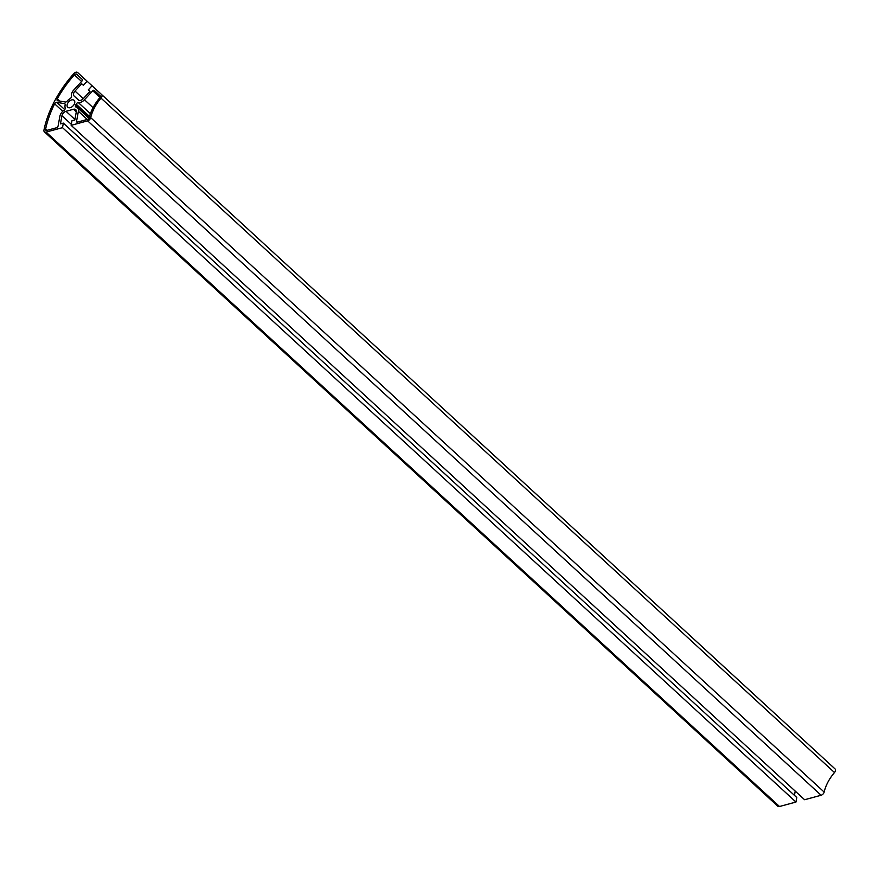 <?xml version="1.0" encoding="UTF-8"?>
<svg xmlns="http://www.w3.org/2000/svg" width="879" height="879" viewBox="0 0 879 879"><rect width="100%" height="100%" fill="white"/><g stroke="black" fill="none" stroke-linecap="round" stroke-linejoin="round"><path stroke-width="1.32" d="M65.2 107.908A1.934 1.22 132.6 0 1 64.057 110.271A6.812 4.307 -47.4 0 0 59.871 116.281L58.146 125.807A1.934 1.22 132.6 0 1 56.3 127.818L46.884 130.367A1.934 1.22 132.6 0 1 45.862 130.202A1.934 1.22 132.6 0 1 45.62 129.147A90.691 57.355 132.6 0 1 54.641 103.832A1.934 1.22 132.6 0 1 56.86 102.371L64.486 103.623A1.934 1.22 132.6 0 1 64.925 103.832A1.934 1.22 132.6 0 1 65.156 104.942A7.263 4.593 -47.4 0 0 65.2 107.908M68.738 101.788A4.692 2.967 132.6 0 1 74.111 100.338A4.692 2.967 132.6 0 1 73.122 105.81A4.692 2.967 132.6 0 1 67.749 107.249A4.692 2.967 132.6 0 1 68.738 101.788M76.605 74.21L82.044 79.198A1.934 1.22 132.6 0 1 81.637 81.439L73.792 89.966A6.812 4.307 -47.4 0 0 71.463 96.272A1.934 1.22 132.6 0 1 70.122 98.613A7.263 4.593 -47.4 0 0 67.2 101.085A1.934 1.22 132.6 0 1 65.343 101.997L57.717 100.744A1.934 1.22 132.6 0 1 57.278 100.536A1.934 1.22 132.6 0 1 57.278 98.844A90.691 57.355 132.6 0 1 74.363 74.847A1.934 1.22 132.6 0 1 76.605 74.21L82.11 79.264M75.682 105.073A7.263 4.593 -47.4 0 0 76.165 104.161A1.934 1.22 132.6 0 1 78.385 102.623A6.812 4.307 -47.4 0 0 84.472 99.766L92.745 90.768A1.286 0.813 132.6 0 1 94.218 90.372L100.294 95.943A1.286 0.813 132.6 0 1 100.063 97.393A36.665 23.184 -47.4 0 0 89.164 117.995A1.286 0.813 132.6 0 1 87.944 119.269L77.407 122.115A1.286 0.813 132.6 0 1 76.561 121.335L78.385 111.281A6.812 4.307 -47.4 0 0 77.484 107.743A6.812 4.307 -47.4 0 0 76.044 107.04A1.934 1.22 132.6 0 1 75.638 106.831A1.934 1.22 132.6 0 1 75.682 105.073L89.262 117.555M44.357 131.817A3.219 2.033 -47.4 0 1 43.95 130.092A92.614 58.574 -47.4 0 1 73.88 73.55A3.219 2.033 -47.4 0 1 77.605 72.507L87.098 81.22L83.351 85.285L81.703 83.769L75.001 91.064A4.241 2.681 -47.4 0 0 74.1 96.009L78.429 99.975A4.241 2.681 -47.4 0 0 83.274 98.668L89.977 91.372L88.329 89.856L92.075 85.779L835.05 768.927A3.219 2.033 132.6 0 1 834.49 772.542A34.731 21.964 -47.4 0 0 824.15 792.056A3.219 2.033 132.6 0 1 821.107 795.264L804.593 799.725L71.133 125.323L71.957 120.775L74.825 119.994L76.297 111.842A4.241 2.681 -47.4 0 0 75.748 109.644A4.241 2.681 -47.4 0 0 73.506 109.271L66.013 111.292A4.241 2.681 -47.4 0 0 61.948 115.72L60.464 123.873L63.332 123.104L62.508 127.653L46.06 132.092L779.508 806.493A3.219 2.033 132.6 0 1 777.816 806.219L44.357 131.817A3.219 2.033 -47.4 0 0 46.06 132.092M81.703 83.769L83.351 85.285M87.098 81.22L92.064 85.79M62.508 127.653L795.967 802.055L779.508 806.493M63.332 123.104L796.792 797.506L795.967 802.055M795.22 791.1L794.451 795.352M835.05 768.927L101.59 94.525A3.219 2.033 -47.4 0 1 101.03 98.14A34.731 21.964 -47.4 0 0 90.702 117.654A3.219 2.033 -47.4 0 1 87.647 120.862L71.133 125.323M88.329 89.856L89.977 91.372M64.486 103.623L65.167 104.249M56.86 102.371L64.749 109.622M54.641 103.832L62.761 111.303M45.62 129.147L46.928 130.356M74.363 74.847L81.593 81.483M57.278 98.844L59.695 101.063M76.165 104.161L89.548 116.467M78.385 111.281L87.274 119.456M76.561 121.335L77.407 122.115M94.218 90.372L100.349 96.009M92.745 90.768L100.008 97.448M84.472 99.766L93.064 107.667M78.385 102.623L90.416 113.688M75.001 91.064L83.263 98.679M61.948 115.72L71.32 124.335M66.013 111.292L74.913 119.489M73.506 109.271L76.297 111.842M87.647 120.862L821.107 795.264M90.702 117.654L824.15 792.056M101.03 98.14L834.49 772.542M77.484 107.743L89.021 118.357"/></g></svg>
